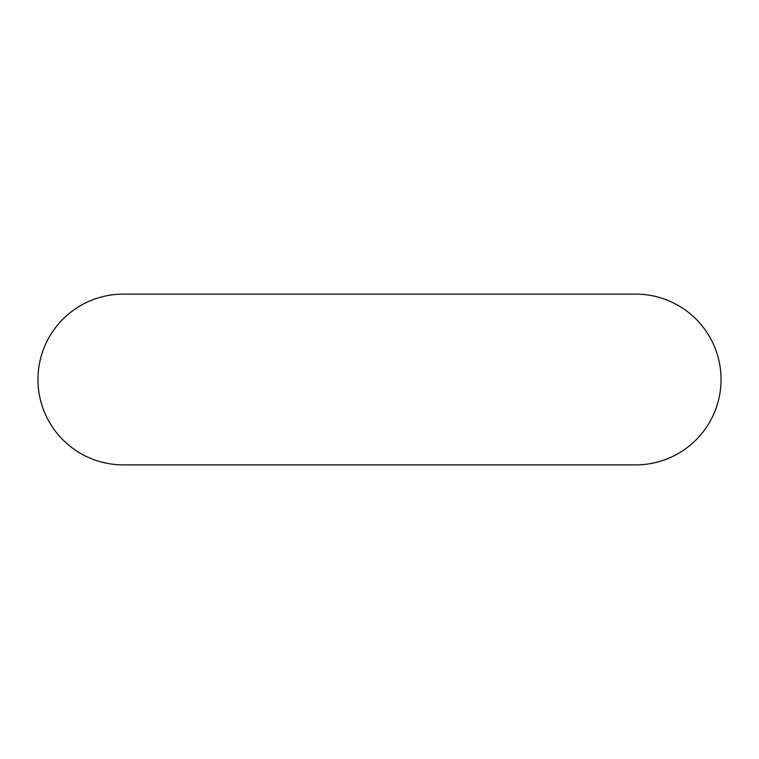 <?xml version="1.0" encoding="UTF-8"?>
<svg xmlns="http://www.w3.org/2000/svg" width="759" height="759" viewBox="0 0 759 759"><rect width="100%" height="100%" fill="white"/><g stroke="black" fill="none" stroke-linecap="round" stroke-linejoin="round"><path stroke-width="0.57" stroke-dasharray="3.79 2.85" d="M123.337 294.113A85.388 85.388 0 0 0 37.95 379.5A85.388 85.388 0 0 0 123.337 464.887L635.663 464.887A85.388 85.388 0 0 0 721.05 379.5A85.388 85.388 0 0 0 635.663 294.113L123.337 294.113"/><path stroke-width="1.14" d="M123.337 294.113A85.388 85.388 0 0 0 37.95 379.5A85.388 85.388 0 0 0 123.337 464.887L635.663 464.887A85.388 85.388 0 0 0 721.05 379.5A85.388 85.388 0 0 0 635.663 294.113L123.337 294.113"/></g></svg>
